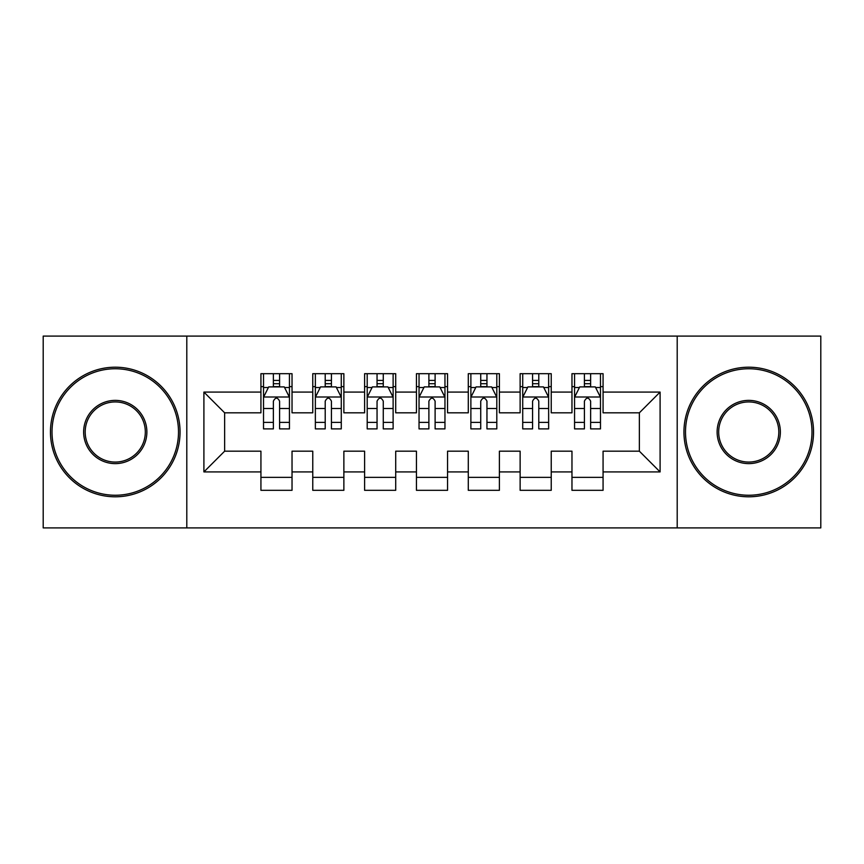 <?xml version="1.0" encoding="UTF-8"?>
<svg xmlns="http://www.w3.org/2000/svg" width="864" height="864" viewBox="0 0 864 864"><rect width="100%" height="100%" fill="white"/><g stroke="black" fill="none" stroke-linecap="round" stroke-linejoin="round"><path stroke-width="1.3" d="M677.203 527.904L820.8 527.904L820.8 336.096L677.203 336.096L677.203 527.904L186.797 527.904L186.797 336.096L43.2 336.096L43.2 527.904L186.797 527.904M677.203 336.096L186.797 336.096M203.904 471.917L203.904 392.083L260.928 392.083L260.928 412.819L224.64 412.819L224.64 451.181L203.904 471.917L260.928 471.917L260.928 490.32L292.032 490.32L292.032 471.917L312.768 471.917L312.768 490.32L343.872 490.32L343.872 471.917L364.608 471.917L364.608 490.32L395.712 490.32L395.712 471.917L416.448 471.917L416.448 490.32L447.552 490.32L447.552 471.917L468.288 471.917L468.288 490.32L499.392 490.32L499.392 471.917L520.128 471.917L520.128 490.32L551.232 490.32L551.232 471.917L571.968 471.917L571.968 490.32L603.072 490.32L603.072 451.181L639.36 451.181L639.36 412.819L603.072 412.819L603.072 392.083L660.096 392.083L660.096 471.917L603.072 471.917M603.072 392.083L603.072 373.68L571.968 373.68L571.968 392.083L551.232 392.083L551.232 373.68L520.128 373.68L520.128 392.083L499.392 392.083L499.392 373.68L468.288 373.68L468.288 392.083L447.552 392.083L447.552 373.68L416.448 373.68L416.448 392.083L395.712 392.083L395.712 373.68L364.608 373.68L364.608 392.083L343.872 392.083L343.872 373.68L312.768 373.68L312.768 392.083L292.032 392.083L292.032 373.68L260.928 373.68L260.928 392.083M551.232 471.917L551.232 451.181L571.968 451.181L571.968 471.917M660.096 392.083L639.36 412.819M499.392 471.917L499.392 451.181L520.128 451.181L520.128 471.917M571.968 392.083L571.968 412.819L551.232 412.819L551.232 392.083M447.552 471.917L447.552 451.181L468.288 451.181L468.288 471.917M520.128 392.083L520.128 412.819L499.392 412.819L499.392 392.083M395.712 471.917L395.712 451.181L416.448 451.181L416.448 471.917M468.288 392.083L468.288 412.819L447.552 412.819L447.552 392.083M343.872 471.917L343.872 451.181L364.608 451.181L364.608 471.917M416.448 392.083L416.448 412.819L395.712 412.819L395.712 392.083M292.032 471.917L292.032 451.181L312.768 451.181L312.768 471.917M364.608 392.083L364.608 412.819L343.872 412.819L343.872 392.083M224.64 451.181L260.928 451.181L260.928 471.917M312.768 392.083L312.768 412.819L292.032 412.819L292.032 392.083M571.968 386.64L574.56 386.64M600.48 386.64L603.072 386.64M520.128 386.64L522.72 386.64M548.64 386.64L551.232 386.64M468.288 386.64L470.88 386.64M496.8 386.64L499.392 386.64M416.448 386.64L419.04 386.64M444.96 386.64L447.552 386.64M364.608 386.64L367.2 386.64M393.12 386.64L395.712 386.64M312.768 386.64L315.36 386.64M341.28 386.64L343.872 386.64M260.928 386.64L263.52 386.64M289.44 386.64L292.032 386.64M260.928 477.36L292.032 477.36M312.768 477.36L343.872 477.36M364.608 477.36L395.712 477.36M416.448 477.36L447.552 477.36M468.288 477.36L499.392 477.36M520.128 477.36L551.232 477.36M571.968 477.36L603.072 477.36M203.904 392.083L224.64 412.819M639.36 451.181L660.096 471.917M279.59 380.419L273.37 380.419M289.44 422.388L279.59 422.388L279.59 428.89L289.44 428.89L289.44 397.267L284.256 386.899L268.704 386.899L263.52 397.267L263.52 428.89L273.37 428.89L273.37 422.388L263.52 422.388M263.52 397.267L263.52 373.68M289.44 397.267L289.44 373.68M273.37 386.899L273.37 373.68M279.59 373.68L279.59 386.899M279.59 422.388L279.59 401.155C277.517 397.159 275.443 397.159 273.37 401.155L273.37 422.388M279.59 386.64L273.37 386.64M331.43 380.419L325.21 380.419M341.28 422.388L331.43 422.388L331.43 428.89L341.28 428.89L341.28 397.267L336.096 386.899L320.544 386.899L315.36 397.267L315.36 428.89L325.21 428.89L325.21 422.388L315.36 422.388M315.36 397.267L315.36 373.68M341.28 397.267L341.28 373.68M325.21 386.899L325.21 373.68M331.43 373.68L331.43 386.899M331.43 422.388L331.43 401.155C329.357 397.159 327.283 397.159 325.21 401.155L325.21 422.388M331.43 386.64L325.21 386.64M383.27 380.419L377.05 380.419M393.12 422.388L383.27 422.388L383.27 428.89L393.12 428.89L393.12 397.267L387.936 386.899L372.384 386.899L367.2 397.267L367.2 428.89L377.05 428.89L377.05 422.388L367.2 422.388M367.2 397.267L367.2 373.68M393.12 397.267L393.12 373.68M377.05 386.899L377.05 373.68M383.27 373.68L383.27 386.899M383.27 422.388L383.27 401.155C381.197 397.159 379.123 397.159 377.05 401.155L377.05 422.388M383.27 386.64L377.05 386.64M115.258 495.245A63.245 63.245 0 0 0 178.502 432A63.245 63.245 0 0 0 115.258 368.755A63.245 63.245 0 0 0 52.013 432A63.245 63.245 0 0 0 115.258 495.245M115.258 367.2A64.8 64.8 0 0 1 180.058 432A64.8 64.8 0 0 1 115.258 496.8A64.8 64.8 0 0 1 50.458 432A64.8 64.8 0 0 1 115.258 367.2M115.258 463.622A31.622 31.622 0 0 1 83.635 432A31.622 31.622 0 0 1 115.258 400.378A31.622 31.622 0 0 1 146.88 432A31.622 31.622 0 0 1 115.258 463.622M115.258 401.933A30.067 30.067 0 0 0 85.19 432A30.067 30.067 0 0 0 115.258 462.067A30.067 30.067 0 0 0 145.325 432A30.067 30.067 0 0 0 115.258 401.933M748.742 495.245A63.245 63.245 0 0 0 811.987 432A63.245 63.245 0 0 0 748.742 368.755A63.245 63.245 0 0 0 685.498 432A63.245 63.245 0 0 0 748.742 495.245M748.742 367.2A64.8 64.8 0 0 1 813.542 432A64.8 64.8 0 0 1 748.742 496.8A64.8 64.8 0 0 1 683.942 432A64.8 64.8 0 0 1 748.742 367.2M748.742 463.622A31.622 31.622 0 0 1 717.12 432A31.622 31.622 0 0 1 748.742 400.378A31.622 31.622 0 0 1 780.365 432A31.622 31.622 0 0 1 748.742 463.622M748.742 401.933A30.067 30.067 0 0 0 718.675 432A30.067 30.067 0 0 0 748.742 462.067A30.067 30.067 0 0 0 778.81 432A30.067 30.067 0 0 0 748.742 401.933M435.11 380.419L428.89 380.419M444.96 422.388L435.11 422.388L435.11 428.89L444.96 428.89L444.96 397.267L439.776 386.899L424.224 386.899L419.04 397.267L419.04 428.89L428.89 428.89L428.89 422.388L419.04 422.388M419.04 397.267L419.04 373.68M444.96 397.267L444.96 373.68M428.89 386.899L428.89 373.68M435.11 373.68L435.11 386.899M435.11 422.388L435.11 401.155C433.037 397.159 430.963 397.159 428.89 401.155L428.89 422.388M435.11 386.64L428.89 386.64M486.95 380.419L480.73 380.419M496.8 422.388L486.95 422.388L486.95 428.89L496.8 428.89L496.8 397.267L491.616 386.899L476.064 386.899L470.88 397.267L470.88 428.89L480.73 428.89L480.73 422.388L470.88 422.388M470.88 397.267L470.88 373.68M496.8 397.267L496.8 373.68M480.73 386.899L480.73 373.68M486.95 373.68L486.95 386.899M486.95 422.388L486.95 401.155C484.877 397.159 482.803 397.159 480.73 401.155L480.73 422.388M486.95 386.64L480.73 386.64M538.79 380.419L532.57 380.419M548.64 422.388L538.79 422.388L538.79 428.89L548.64 428.89L548.64 397.267L543.456 386.899L527.904 386.899L522.72 397.267L522.72 428.89L532.57 428.89L532.57 422.388L522.72 422.388M522.72 397.267L522.72 373.68M548.64 397.267L548.64 373.68M532.57 386.899L532.57 373.68M538.79 373.68L538.79 386.899M538.79 422.388L538.79 401.155C536.717 397.159 534.643 397.159 532.57 401.155L532.57 422.388M538.79 386.64L532.57 386.64M590.63 380.419L584.41 380.419M600.48 422.388L590.63 422.388L590.63 428.89L600.48 428.89L600.48 397.267L595.296 386.899L579.744 386.899L574.56 397.267L574.56 428.89L584.41 428.89L584.41 422.388L574.56 422.388M574.56 397.267L574.56 373.68M600.48 397.267L600.48 373.68M584.41 386.899L584.41 373.68M590.63 373.68L590.63 386.899M590.63 422.388L590.63 401.155C588.557 397.159 586.483 397.159 584.41 401.155L584.41 422.388M590.63 386.64L584.41 386.64M289.31 397.008L263.65 397.008M263.52 387.526L268.391 387.526M284.569 387.526L289.44 387.526M273.37 408.499L263.52 408.499M289.44 408.499L279.59 408.499M279.59 383.713L273.37 383.713M341.15 397.008L315.49 397.008M315.36 387.526L320.231 387.526M336.409 387.526L341.28 387.526M325.21 408.499L315.36 408.499M341.28 408.499L331.43 408.499M331.43 383.713L325.21 383.713M392.99 397.008L367.33 397.008M367.2 387.526L372.071 387.526M388.249 387.526L393.12 387.526M377.05 408.499L367.2 408.499M393.12 408.499L383.27 408.499M383.27 383.713L377.05 383.713M444.83 397.008L419.17 397.008M419.04 387.526L423.911 387.526M440.089 387.526L444.96 387.526M428.89 408.499L419.04 408.499M444.96 408.499L435.11 408.499M435.11 383.713L428.89 383.713M496.67 397.008L471.01 397.008M470.88 387.526L475.751 387.526M491.929 387.526L496.8 387.526M480.73 408.499L470.88 408.499M496.8 408.499L486.95 408.499M486.95 383.713L480.73 383.713M548.51 397.008L522.85 397.008M522.72 387.526L527.591 387.526M543.769 387.526L548.64 387.526M532.57 408.499L522.72 408.499M548.64 408.499L538.79 408.499M538.79 383.713L532.57 383.713M600.35 397.008L574.69 397.008M574.56 387.526L579.431 387.526M595.609 387.526L600.48 387.526M584.41 408.499L574.56 408.499M600.48 408.499L590.63 408.499M590.63 383.713L584.41 383.713"/></g></svg>

